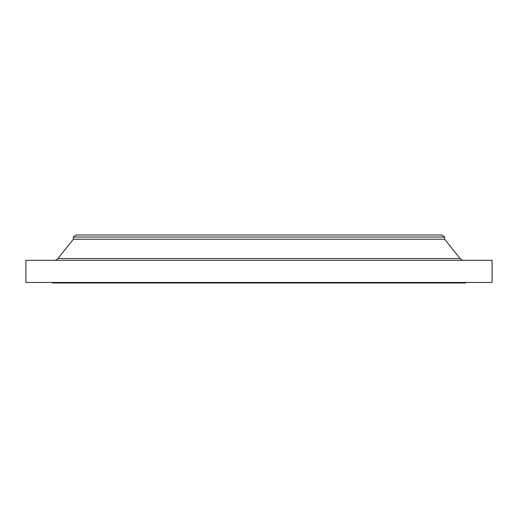 <?xml version="1.0" encoding="UTF-8"?>
<svg xmlns="http://www.w3.org/2000/svg" width="518" height="518" viewBox="0 0 518 518"><rect width="100%" height="100%" fill="white"/><g stroke="black" fill="none" stroke-linecap="round" stroke-linejoin="round"><path stroke-width="0.78" d="M463.791 260.321A4.746 4.746 0 0 1 460.088 258.54L444.638 239.225L73.362 239.225L57.912 258.54L460.088 258.54M54.209 260.321A4.746 4.746 0 0 0 57.912 258.54M73.362 237.03L444.638 237.03L441.996 235.004L76.004 235.004L73.362 237.03L73.362 239.225M444.638 237.03L444.638 239.225M492.1 260.321L25.9 260.321L25.9 282.465L492.1 282.465L492.1 260.321M52.266 282.465L52.266 282.996L465.734 282.996L465.734 282.465"/></g></svg>
